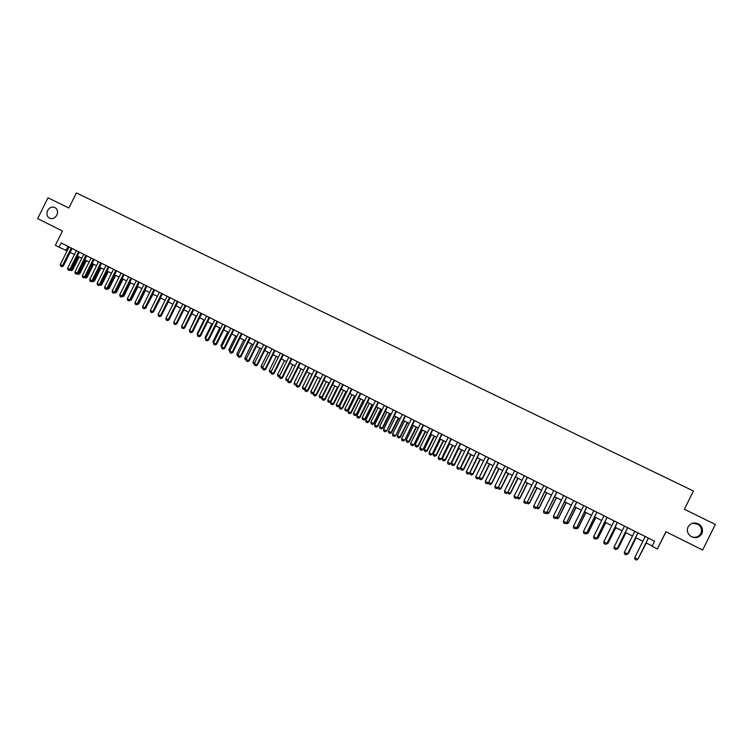 <?xml version="1.0" encoding="UTF-8"?>
<svg xmlns="http://www.w3.org/2000/svg" width="753" height="753" viewBox="0 0 753 753"><rect width="100%" height="100%" fill="white"/><g stroke="black" fill="none" stroke-linecap="round" stroke-linejoin="round"><path stroke-width="1.13" d="M56.852 215.142C54.922 218.304 52.456 219.302 49.463 218.154C46.893 216.412 46.262 213.89 47.58 210.567C49.529 207.395 52.004 206.397 55.016 207.574C57.548 209.325 58.169 211.847 56.852 215.142M692.525 523.231L697.927 524.257C701.316 526.724 702.285 529.801 700.845 533.51C698.728 536.936 695.65 538.019 691.612 536.776M701.843 533.708C699.302 537.614 695.781 538.583 691.282 536.597C687.621 534.075 686.538 530.837 688.054 526.893C690.68 522.911 694.266 521.989 698.831 524.126C702.333 526.676 703.34 529.867 701.843 533.708M666.019 531.787L657.35 548.946L652.06 546.273L654.573 541.219L61.125 242.937L59.035 247.144L67.083 250.871M657.35 548.946L665.906 531.722L702.634 550.029L715.35 524.446L684.355 509.273L693.428 491.012L76.373 192.9L68.871 208.016L47.985 197.794L37.65 218.634L62.48 231.011L55.383 245.299L59.035 247.144M70.104 252.396L74.396 254.561M77.418 256.086L81.757 258.27M84.778 259.794L89.146 261.997M92.167 263.522L96.572 265.743M99.594 267.268L104.036 269.508M107.067 271.033L111.538 273.292M114.569 274.817L119.078 277.095M122.108 278.619L126.655 280.916M129.685 282.441L134.269 284.756M137.31 286.291L141.922 288.615M144.962 290.15L149.612 292.493M152.661 294.028L157.349 296.39M160.398 297.934L165.123 300.315M168.173 301.849L172.936 304.25M175.986 305.793L180.786 308.212M183.836 309.756L188.674 312.194M191.733 313.737L196.608 316.194M199.667 317.738L204.581 320.213M207.649 321.757L212.6 324.261M215.669 325.804L220.657 328.317M223.726 329.87L228.761 332.402M231.83 333.956L236.903 336.516M239.972 338.059L245.083 340.638M248.161 342.191L253.309 344.789M256.387 346.342L261.583 348.959M264.67 350.512L269.903 353.157M272.981 354.71L278.262 357.374M281.349 358.927L286.667 361.609M289.754 363.162L295.11 365.873M298.207 367.426L303.61 370.156M306.697 371.709L312.147 374.457M315.243 376.02L320.731 378.787M323.828 380.35L329.362 383.145M332.459 384.708L338.041 387.522M341.147 389.085L346.766 391.918M349.872 393.48L355.538 396.342M358.644 397.913L364.358 400.794M367.464 402.356L373.234 405.265M376.34 406.836L382.148 409.764M385.263 411.326L391.118 414.282M394.224 415.854L400.125 418.828M403.241 420.4L409.199 423.402M412.315 424.974L418.31 427.996M421.435 429.577L427.478 432.627M430.603 434.199L436.693 437.267M439.818 438.848L445.964 441.945M449.089 443.517L455.283 446.642M458.417 448.223L464.657 451.376M467.792 452.948L474.089 456.13M477.214 457.702L483.567 460.911M486.702 462.483L493.102 465.712M496.236 467.293L502.684 470.55M505.818 472.131L512.332 475.416M515.466 476.997L522.027 480.301M525.161 481.882L531.778 485.224M534.922 486.805L541.586 490.165M544.73 491.756L551.45 495.145M554.594 496.726L561.38 500.152M564.524 501.733L571.358 505.178M574.501 506.769L581.391 510.242M584.544 511.833L591.491 515.334M594.644 516.925L601.647 520.455M604.8 522.045L611.86 525.613M615.013 527.194L622.138 530.79M625.291 532.38L632.473 536.004M635.626 537.595L642.874 541.247M646.027 542.838L652.22 545.963M68.081 246.429L66.123 250.391M648.352 538.094L637.857 559.215L636.454 560.1L634.892 559.3L634.732 557.625L645.217 536.522M634.732 557.625L637.913 559.168L648.38 538.103M638.233 558.519L646.281 542.96M638.036 558.933L646.3 542.979M637.932 532.851L627.541 553.879L626.072 554.801L624.529 554.01L624.359 552.335L634.817 531.289M637.97 532.879L627.541 553.879M624.359 552.335L627.465 553.916L626.072 554.801M627.569 527.646L617.225 548.617L615.756 549.53L614.222 548.749L614.053 547.073L624.472 526.093M627.625 527.674L617.225 548.617M614.053 547.073L617.14 548.645L615.756 549.53M617.272 522.469L606.974 543.384L605.506 544.297L603.972 543.515L603.793 541.84L614.194 520.925M617.347 522.507L606.974 543.384M603.793 541.84L606.871 543.412L605.506 544.297M607.031 517.32L596.781 538.188L595.303 539.092L593.788 538.31L593.609 536.644L603.972 515.786M607.125 517.367L596.781 538.188M593.609 536.644L596.658 538.197L595.303 539.092M627.861 553.229L628.284 553.446L636.05 537.802M626.873 554.293L628.35 553.408L636.087 537.83M626.929 554.312L628.35 553.408M617.545 547.977L618.138 548.269L625.884 532.682M616.566 549.031L618.222 548.24L625.941 532.71M616.801 549.135L618.222 548.24M607.295 542.744L608.048 543.129L615.775 527.58M606.306 543.798L608.151 543.101L615.841 527.618M606.73 543.995L608.151 543.101M597.101 537.548L598.023 538.019L605.723 522.507M598.136 538L596.696 538.894L598.136 538L605.807 522.554M596.696 538.894L596.112 538.602M596.847 512.2L586.653 533.011L585.175 533.915L583.66 533.143L583.471 531.477L593.806 510.675M596.96 512.256L586.653 533.011M583.471 531.477L586.512 533.02L585.175 533.915M586.964 532.38L588.046 532.936L595.727 517.471M588.187 532.926L586.728 533.811L588.187 532.926L595.83 517.527M586.728 533.811L585.985 533.425M586.728 507.117L576.572 527.872L575.094 528.766L573.588 528.004L573.4 526.338L583.707 505.592M586.851 507.183L576.572 527.872M573.4 526.338L576.412 527.872L575.094 528.766M576.892 527.241L578.135 527.881L585.787 512.464M575.904 528.286L576.826 528.757L578.285 527.881L585.909 512.52M576.854 528.757L578.285 527.881M576.666 502.063L566.557 522.77L565.07 523.655L563.573 522.893L563.385 521.227L573.654 500.547M576.807 502.129L566.557 522.77M563.385 521.227L566.388 522.761L565.07 523.655M566.868 522.14L568.27 522.855L575.913 507.475M568.44 522.855L566.981 523.73L568.44 522.855L576.045 507.55M566.981 523.73L565.889 523.175M566.661 497.027L556.599 517.688L555.112 518.572L553.624 517.81L553.427 516.153L563.668 495.53M566.821 497.112L556.599 517.688M553.427 516.153L556.411 517.669L555.112 518.572M556.909 517.057L558.472 517.857L566.087 502.524M558.651 517.866L557.192 518.732L558.651 517.866L566.237 502.599M557.192 518.732L555.93 518.092M556.712 492.029L546.697 512.633L545.21 513.508L543.722 512.755L543.525 511.099L553.737 490.542M556.891 492.123L546.697 512.633M543.525 511.099L546.49 512.614L545.21 513.508M547.007 512.012L548.73 512.887L556.316 497.601M546.029 513.038L547.459 513.772L548.928 512.906L556.486 497.686M547.497 513.772L548.928 512.906M546.829 487.059L536.851 507.616L535.364 508.482L533.886 507.729L533.689 506.082L543.873 485.572M547.017 487.153L536.851 507.616M533.689 506.082L536.635 507.578L535.364 508.482M537.162 506.985L539.035 507.946L546.603 492.697M539.242 507.974L537.783 508.83L539.242 507.974L546.791 492.791M537.783 508.83L536.315 507.936M536.993 482.118L527.062 502.618L525.566 503.484L524.107 502.74L523.9 501.084L534.056 480.64M537.2 482.221L527.062 502.618M523.9 501.084L526.827 502.58L525.566 503.484M527.373 501.997L529.397 503.032L536.945 487.831M529.623 503.07L528.154 503.917L529.623 503.07L537.143 487.925M528.154 503.917L526.676 502.853M527.213 477.204L517.33 497.658L515.833 498.514L514.384 497.771L514.167 496.123L524.295 475.736M527.439 477.317L517.33 497.658M514.167 496.123L517.085 497.611L515.833 498.514M517.64 497.036L519.815 498.138L527.345 482.984M520.059 498.194L518.591 499.032L520.059 498.194L527.552 483.087M518.591 499.032L517.095 497.799M517.499 472.319L507.654 492.716L506.157 493.573L504.708 492.829L504.491 491.182L514.591 470.86M517.735 472.442L507.654 492.716M504.491 491.182L507.39 492.66L506.157 493.573M507.964 492.104L510.289 493.281L517.791 478.164M510.543 493.337L509.066 494.175L510.543 493.337L518.017 478.287M509.066 494.175L507.56 492.782M507.833 467.462L498.034 487.812L496.528 488.659L495.088 487.925L494.872 486.278L504.943 466.013M508.077 467.585L498.034 487.812M494.872 486.278L497.752 487.746L496.528 488.659M498.345 487.191L500.811 488.452L508.294 473.383M501.084 488.518L499.606 489.346L501.084 488.518L508.539 473.505M499.606 489.346L498.194 488.622L498.072 487.737M498.222 462.634L488.471 482.937L486.965 483.774L485.534 483.04L485.309 481.402L495.352 461.184M498.486 462.766L488.471 482.937M485.309 481.402L488.17 482.861L486.965 483.774M488.772 482.315L491.389 483.652L498.853 468.62M491.671 483.718L490.194 484.546L491.671 483.718L499.107 468.743M490.194 484.546L488.791 483.821L488.622 482.617M488.669 457.824L478.955 478.08L477.449 478.917L476.028 478.183L475.802 476.545L485.807 456.393M488.942 457.965L478.955 478.08M475.802 476.545L478.644 478.004L477.449 478.917M479.256 477.468L482.014 478.87L489.459 463.886M482.315 478.946L480.838 479.765L482.315 478.946L489.732 464.017M480.838 479.765L479.435 479.049L479.228 477.524M479.162 453.052L469.496 473.251L467.98 474.079L466.568 473.364L466.342 471.726L476.32 451.621M479.454 453.202L469.496 473.251M466.342 471.726L469.175 473.166L467.98 474.079M477.327 457.768L469.91 472.696L472.696 474.117L480.122 459.17M473.006 474.202L471.529 475.021L473.006 474.202L480.405 459.311M471.529 475.021L470.136 474.305L469.91 472.696M469.712 448.299L460.092 468.46L458.577 469.279L457.165 468.564L456.939 466.926L466.888 446.887M470.023 448.459L460.092 468.46M456.939 466.926L459.754 468.366L458.577 469.279M468.055 453.09L460.667 467.98L463.434 469.392L470.832 454.492M463.754 469.486L462.276 470.296L463.754 469.486L471.133 454.633M462.276 470.296L460.892 469.59L460.667 467.98M460.318 443.583L450.736 463.688L449.221 464.497L447.819 463.782L447.583 462.154L457.513 442.171M460.638 443.743L450.736 463.688M447.583 462.154L450.388 463.584L449.221 464.497M458.841 448.44L451.461 463.293L454.219 464.695L461.598 449.833M454.558 464.789L453.071 465.599L454.558 464.789L461.909 449.983M453.071 465.599L451.687 464.893L451.461 463.293M450.972 438.886L441.437 458.944L439.912 459.754L438.528 459.038L438.284 457.41L448.186 437.484M451.311 439.055L441.437 458.944M438.284 457.41L441.07 458.831L439.912 459.754M449.663 443.809L442.312 458.624L445.051 460.017L452.412 445.192M445.399 460.13L443.912 460.921L445.399 460.13L452.732 445.362M443.912 460.921L442.548 460.224L442.312 458.624M441.682 434.217L432.184 454.219L430.66 455.028L429.276 454.323L429.041 452.694L438.905 432.815M442.03 434.387L432.184 454.219M429.041 452.694L431.808 454.106L430.66 455.028M440.543 439.215L433.21 453.984L435.94 455.377L443.282 440.59M436.298 455.49L434.81 456.28L436.298 455.49L443.611 440.759M434.81 456.28L433.446 455.584L433.21 453.984M432.448 429.568L422.988 449.532L421.464 450.332L420.089 449.626L419.845 447.997L429.681 428.184M432.806 429.756L422.988 449.532M419.845 447.997L422.593 449.409L421.464 450.332M431.478 434.641L424.165 449.372L426.866 450.755L434.189 436.006M427.252 450.868L425.756 451.659L427.252 450.868L434.537 436.185M425.756 451.659L424.4 450.962L424.165 449.372M423.252 424.956L413.839 444.863L412.315 445.654L410.95 444.957L410.696 443.338L420.513 423.572M423.628 425.144L413.839 444.863M410.696 443.338L413.435 444.731L412.315 445.654M422.452 430.085L415.157 444.778L417.859 446.153L425.153 431.45M418.244 446.284L416.748 447.066L418.244 446.284L425.52 431.638M416.748 447.066L415.402 446.378L415.157 444.778M414.122 420.362L404.738 440.223L403.213 441.013L401.857 440.317L401.603 438.698L411.392 418.988M414.508 420.55L404.738 440.223M401.603 438.698L404.323 440.081L403.213 441.013M413.482 425.567L406.206 440.213L408.888 441.587L416.174 426.923M409.293 441.719L407.797 442.491L409.293 441.719L416.541 427.111M407.797 442.491L406.451 441.804L406.206 440.213M405.029 415.788L395.692 435.611L394.167 436.392L392.812 435.705L392.558 434.086L402.318 414.423M405.434 415.995L395.692 435.611M392.558 434.086L395.269 435.46L394.167 436.392M395.993 411.251L386.694 431.017L385.169 431.798L383.823 431.111L383.559 429.492L393.292 409.896M396.407 411.458L386.694 431.017M383.559 429.492L386.251 430.867L385.169 431.798M387.004 406.733L377.291 426.292L377.752 426.452L376.218 427.224L374.881 426.546L374.618 424.927L384.322 405.378M387.437 406.949L377.752 426.452M374.618 424.927L377.291 426.292L376.218 427.224M404.559 421.068L397.302 435.676L399.975 437.032L407.232 422.414M400.389 437.173L398.883 437.945L400.389 437.173L407.618 422.602M398.883 437.945L397.556 437.267L397.302 435.676M395.683 416.588L388.444 431.158L391.099 432.514L398.337 417.924M391.532 432.655L390.026 433.427L391.532 432.655L398.742 418.131M390.026 433.427L388.699 432.749L388.444 431.158M386.854 412.136L379.644 426.669L382.279 428.015L389.499 413.472M382.722 428.165L381.216 428.928L382.722 428.165L389.913 413.679M381.216 428.928L379.898 428.259L379.644 426.669M378.072 402.243L368.386 421.755L368.848 421.915L367.313 422.678L365.986 422L365.723 420.39L375.399 400.897M378.505 402.46L368.848 421.915M365.723 420.39L368.386 421.755L367.313 422.678M378.072 407.712L370.881 422.207L373.507 423.544L380.707 409.039M373.959 423.694L372.453 424.457L373.959 423.694L381.131 409.246M372.453 424.457L371.135 423.788L370.881 422.207M369.177 397.772L359.52 417.228L360 417.397L358.466 418.16L357.138 417.482L356.875 415.882L366.523 396.436M369.629 397.998L360 417.397M356.875 415.882L359.52 417.228L358.466 418.16M369.346 403.307L362.165 417.764L364.772 419.092L371.954 404.625M365.243 419.252L363.727 420.005L365.243 419.252L372.396 404.841M363.727 420.005L362.428 419.336L362.165 417.764M360.339 393.33L350.71 412.729L351.199 412.908L349.656 413.67L348.338 412.992L348.074 411.392L357.694 392.002M360.8 393.565L351.199 412.908M348.074 411.392L350.71 412.729L349.656 413.67M360.659 398.921L353.496 413.341L356.094 414.668L363.257 400.238M356.574 414.837L355.058 415.581L356.574 414.837L363.708 400.464M355.058 415.581L353.769 414.922L353.496 413.341M351.547 388.906L341.937 408.258L342.446 408.446L340.902 409.199L339.594 408.531L339.321 406.921L348.921 387.588M352.018 389.15L342.446 408.446M339.321 406.921L341.937 408.258L340.902 409.199M352.018 394.563L344.883 408.945L347.462 410.263L354.607 395.871M347.952 410.441L346.436 411.176L347.952 410.441L355.068 396.106M346.436 411.176L345.147 410.517L344.883 408.945M342.803 384.51L333.221 403.815L333.739 404.003L332.195 404.747L330.887 404.088L330.614 402.479L340.187 383.202M343.293 384.755L333.739 404.003M330.614 402.479L333.221 403.815L332.195 404.747M343.424 390.233L336.309 404.577L338.869 405.886L345.994 391.532M339.368 406.065L337.862 406.799L339.368 406.065L346.465 391.767M337.862 406.799L336.572 406.149L336.309 404.577M334.106 380.143L324.543 399.391L325.08 399.579L323.526 400.323L322.237 399.664L321.955 398.064L331.499 378.834M334.605 380.387L325.08 399.579M321.955 398.064L324.543 399.391L323.526 400.323M334.878 385.922L327.771 400.229L330.332 401.528L337.438 387.211M330.84 401.716L329.325 402.45L330.84 401.716L337.918 387.456M329.325 402.45L328.044 401.791L327.771 400.229M325.447 375.794L315.921 394.986L316.458 395.193L314.914 395.927L313.625 395.269L313.342 393.668L322.868 374.495M325.964 376.048L316.458 395.193M313.342 393.668L315.921 394.986L314.914 395.927M326.369 381.63L319.291 395.899L321.832 397.198L328.92 382.919M322.265 397.433L320.834 398.111L322.303 397.368M320.834 398.111L319.564 397.471L319.291 395.899M316.844 371.464L307.346 390.609L307.892 390.816L306.349 391.551L305.069 390.901L304.777 389.301L314.274 370.175M317.371 371.728L307.892 390.816M304.777 389.301L307.346 390.609L306.349 391.551M317.917 377.366L310.848 391.598L313.38 392.887L320.449 378.646M313.54 393.282L312.391 393.81L313.681 393M312.391 393.81L311.13 393.16L310.848 391.598M308.288 367.163L298.809 386.261L299.374 386.468L297.821 387.202L296.55 386.553L296.258 384.962L305.727 365.883M308.824 367.436L299.374 386.468M296.258 384.962L298.809 386.261L297.821 387.202M309.502 373.121L302.452 387.315L304.965 388.595L312.015 374.392M304.852 389.15L303.996 389.517L305.106 388.652M303.996 389.517L302.734 388.877L302.452 387.315M299.769 362.89L290.319 381.931L290.893 382.148L289.34 382.872L288.079 382.223L287.787 380.632L297.228 361.609M300.325 363.162L290.893 382.148M287.787 380.632L290.319 381.931L289.34 382.872M296.268 385.009L294.385 384.614L294.103 383.061L296.578 384.312M301.125 368.904L294.103 383.061M296.531 384.397L295.637 385.254M291.307 358.626L281.876 377.62L282.46 377.846L280.907 378.561L279.645 377.921L279.354 376.331L288.776 357.355M291.863 358.908L282.46 377.846M279.354 376.331L281.876 377.62L280.907 378.561M287.825 380.839L286.084 380.378L285.801 378.825L288.098 379.992M292.804 364.706L285.801 378.825M287.844 380.519L287.326 381.018M282.883 354.399L273.48 373.337L274.073 373.573L272.52 374.279L271.268 373.639L270.967 372.057L280.361 353.129M283.448 354.682L274.073 373.573M270.967 372.057L273.48 373.337L272.52 374.279M279.419 376.698L277.819 376.161L277.537 374.608L279.674 375.7M284.521 360.527L277.537 374.608M274.506 350.183L265.131 369.074L265.734 369.318L264.181 370.024L262.929 369.384L262.628 367.803L272.002 348.921M275.08 350.474L265.734 369.318M262.628 367.803L265.131 369.074L264.181 370.024M271.071 372.566L269.602 371.973L269.31 370.42L271.287 371.417M276.285 356.376L269.31 370.42M266.167 345.994L256.82 364.838L257.432 365.083L255.879 365.779L254.636 365.149L254.335 363.567L263.682 344.742M266.76 346.295L257.432 365.083M254.335 363.567L256.82 364.838L255.879 365.779M262.75 368.462L261.432 367.793L261.131 366.25L262.948 367.172M268.087 352.235L261.131 366.25M257.884 341.824L248.556 360.621L249.177 360.866L247.624 361.572L246.391 360.941L246.08 359.36L255.399 340.582M258.486 342.135L249.177 360.866M246.08 359.36L248.556 360.621L247.624 361.572M254.467 364.245L253.3 363.643L252.999 362.099L254.646 362.937M259.926 348.131L252.999 362.099M249.629 337.683L240.329 356.423L240.969 356.677L239.407 357.374L238.183 356.743L237.873 355.171L247.172 336.44M250.25 337.993L240.969 356.677M237.873 355.171L240.329 356.423L239.407 357.374M246.212 360.028L245.205 359.52L244.904 357.967L246.391 358.729M251.822 344.036L244.904 357.967M241.431 333.56L232.15 352.253L232.799 352.517L231.237 353.204L230.023 352.583L229.703 351.011L238.974 332.327M242.052 333.871L232.799 352.517M229.703 351.011L232.15 352.253L231.237 353.204M238.004 355.84L237.157 355.407L236.847 353.863L238.183 354.541M243.746 339.97L236.847 353.863M233.27 329.456L224.018 348.102L224.676 348.366L223.114 349.053L221.9 348.432L221.58 346.86L230.832 328.233M233.901 329.776L224.676 348.366M221.58 346.86L224.018 348.102L223.114 349.053M229.844 351.679L228.837 349.778L230.023 350.38M235.717 335.913L228.837 349.778M225.147 325.381L215.923 343.98L216.591 344.243L215.142 344.968L213.814 344.309L213.504 342.737L222.728 324.157M225.796 325.701L216.591 344.243M213.504 342.737L215.923 343.98L215.029 344.921M221.721 347.528L220.874 345.712L221.89 346.239M227.735 331.885L220.874 345.712M217.071 321.324L207.875 339.867L208.553 340.14L206.981 340.817L205.785 340.205L205.465 338.643L214.661 320.11M217.73 321.644L208.553 340.14M205.465 338.643L207.875 339.867L206.981 340.817M213.636 343.406L212.939 341.674L213.814 342.116M219.782 327.884L212.939 341.674M209.042 317.277L199.865 335.782L200.552 336.064L198.98 336.732L197.785 336.12L197.465 334.558L206.642 316.072M209.701 317.615L200.552 336.064M197.465 334.558L199.865 335.782L198.98 336.732M205.597 339.302L205.051 337.655L205.776 338.022M211.875 323.894L205.051 337.655M201.051 313.267L191.893 331.715L192.589 332.007L191.027 332.666L189.831 332.064L189.511 330.501L198.66 312.062M201.719 313.606L192.589 332.007M189.511 330.501L191.893 331.715L191.027 332.666M197.606 335.226L197.201 333.645L197.775 333.937M204.016 319.931L197.201 333.645M193.097 309.267L183.967 327.677L184.673 327.96L183.101 328.628L181.925 328.026L181.595 326.463L190.725 308.071M193.785 309.615L184.673 327.96M181.595 326.463L183.967 327.677L183.101 328.628M196.185 315.978L189.812 329.88M189.398 329.663L189.549 330.416M185.191 305.294L176.08 323.649L176.795 323.95L175.223 324.599L174.047 324.006L173.717 322.444L182.819 304.099M185.878 305.643L176.795 323.95M173.717 322.444L176.08 323.649L175.223 324.599M188.401 312.053L181.906 325.842M181.624 325.71L181.727 326.2M177.322 301.332L168.23 319.649L168.964 319.95L167.392 320.599L166.215 320.006L165.886 318.453L174.969 300.155M178.019 301.689L168.964 319.95M165.886 318.453L168.23 319.649L167.392 320.599M180.654 308.146L174.028 321.832M169.491 297.397L160.427 315.667L161.161 315.968L159.589 316.618L158.422 316.025L158.092 314.472L167.147 296.221M170.206 297.755L161.161 315.968M158.092 314.472L160.427 315.667L159.589 316.618M161.697 293.482L152.661 311.704L153.405 312.015L151.833 312.664L150.675 312.071L150.336 310.518L159.372 292.315M162.422 293.849L153.405 312.015M150.336 310.518L152.661 311.704L151.833 312.664M161.462 315.366L168.267 301.906M153.951 289.594L144.934 307.761L145.687 308.081L144.115 308.721L142.966 308.128L142.628 306.584L151.635 288.427M154.685 289.961L145.687 308.081M142.628 306.584L144.934 307.761L144.115 308.721M153.697 311.422L160.634 298.056M146.242 285.716L137.244 303.845L138.015 304.165L136.434 304.796L135.286 304.212L134.947 302.668L143.936 284.559M146.976 286.084L138.015 304.165M134.947 302.668L137.244 303.845L136.434 304.796M145.978 307.497L153.038 294.225M145.743 307.968L146.374 307.666M138.571 281.857L129.601 299.939L130.373 300.268L128.801 300.899L127.652 300.315L127.313 298.772L136.274 280.709M139.314 282.234L130.373 300.268M127.313 298.772L129.601 299.939L128.801 300.899M138.298 303.591L138.834 303.817L145.489 290.413M138.834 303.817L137.357 304.476M130.937 278.026L121.986 296.061L122.777 296.39L121.195 297.011L120.056 296.437L119.718 294.894L128.65 276.878M131.69 278.403L122.777 296.39M119.718 294.894L121.986 296.061L121.195 297.011M130.646 299.703L131.333 299.995L137.968 286.62M131.333 299.995L129.714 300.579M123.341 274.205L114.418 292.192L115.209 292.531L113.637 293.152L112.498 292.578L112.15 291.044L121.073 273.066M124.113 274.591L115.209 292.531M112.15 291.044L114.418 292.192L113.637 293.152M123.05 295.835L129.742 282.469M122.937 296.051L123.859 296.183L130.485 282.846M123.859 296.183L122.108 296.701M115.783 270.412L106.888 288.352L107.688 288.691L106.107 289.312L104.978 288.738L104.629 287.204L113.524 269.273M116.564 270.798L107.688 288.691M104.629 287.204L106.888 288.352L106.107 289.312M115.482 291.985L122.287 278.714M116.433 292.399L114.889 293.011L115.661 292.07L116.433 292.399L123.04 279.09M108.272 266.628L99.387 284.53L100.196 284.869L98.624 285.491L97.504 284.916L97.146 283.382L106.022 265.498M109.053 267.023L100.196 284.869M97.146 283.382L99.387 284.53L98.624 285.491M107.961 288.145L114.87 274.967M109.044 288.634L107.491 289.237L108.253 288.295L109.044 288.634L115.623 275.353M107.491 289.237L107.02 289.001M100.789 262.872L91.932 280.728L92.751 281.076L91.169 281.688L90.059 281.114L89.701 279.589L98.549 261.743M101.58 263.268L92.751 281.076M89.701 279.589L91.932 280.728L91.169 281.688M100.469 284.323L100.893 284.54L107.491 271.249M101.683 284.879L100.13 285.481L100.893 284.54L101.683 284.879L108.253 271.635M100.13 285.481L99.537 285.18M93.344 259.126L84.515 276.935L85.334 277.292L83.752 277.904L82.651 277.33L82.293 275.805L91.122 258.006M94.144 259.531L85.334 277.292M82.293 275.805L84.515 276.935L83.752 277.904M93.024 280.53L93.56 280.803L100.14 267.541M94.36 281.151L92.817 281.744L93.56 280.803L94.36 281.151L100.921 267.936M92.817 281.744L92.092 281.377M85.946 255.408L77.126 273.17L77.964 273.527L76.382 274.13L75.281 273.574L74.924 272.049L83.724 254.298M86.755 255.813L77.964 273.527M74.924 272.049L77.126 273.17L76.382 274.13M85.607 276.746L86.275 277.085L92.835 263.861M87.084 277.433L85.531 278.036L86.275 277.085L87.084 277.433L93.617 264.256M85.531 278.036L84.675 277.593M78.576 251.7L69.784 269.423L70.622 269.781L69.041 270.383L67.939 269.828L67.582 268.303L76.373 250.598M79.394 252.114L70.622 269.781M67.582 268.303L69.784 269.423L69.041 270.383M78.227 272.991L79.018 273.386L85.56 260.19M79.827 273.734L78.284 274.327L79.018 273.386L79.827 273.734L86.35 260.594M78.284 274.327L77.305 273.828M71.243 248.019L62.471 265.696L63.318 266.063L61.737 266.656L60.645 266.101L60.287 264.576L69.05 246.918M72.062 248.434L63.318 266.063M60.287 264.576L62.471 265.696L61.737 266.656M70.895 269.245L71.789 269.706L78.321 256.538M72.617 270.063L71.064 270.647L71.789 269.706L72.617 270.063L79.121 256.942M71.064 270.647L69.982 270.101M698.831 524.126L697.927 524.257"/></g></svg>

